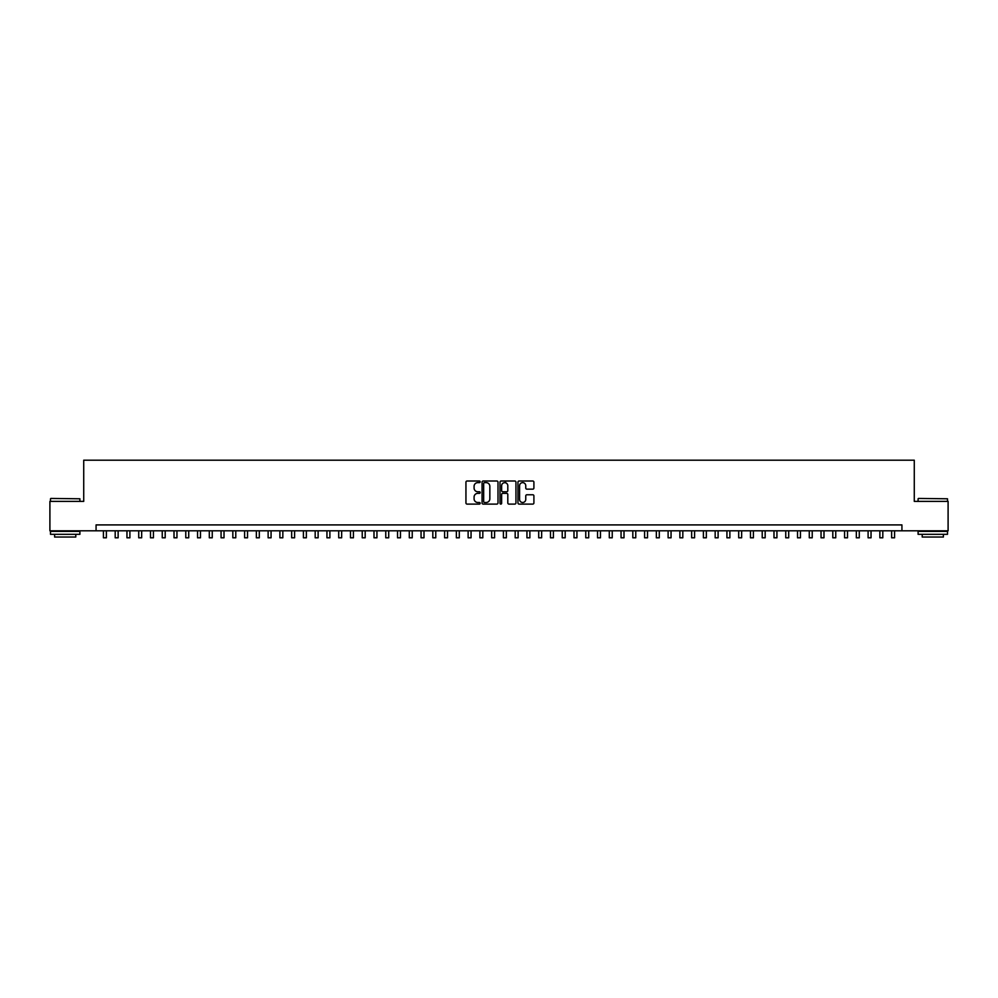 <?xml version="1.0" encoding="UTF-8"?>
<svg xmlns="http://www.w3.org/2000/svg" width="998" height="998" viewBox="0 0 998 998"><rect width="100%" height="100%" fill="white"/><g stroke="black" fill="none" stroke-linecap="round" stroke-linejoin="round"><path stroke-width="1.5" d="M480.175 481.822A0.811 0.811 0 0 0 479.364 481.011L467.101 481.011A1.16 1.16 0 0 0 465.941 482.171L465.941 502.955A1.16 1.16 0 0 0 467.101 504.102L479.364 504.102A0.811 0.811 0 0 0 480.175 503.304A0.811 0.811 0 0 0 479.364 502.493L477.78 502.493A3.693 3.693 0 0 1 474.087 498.8L474.087 497.066A3.693 3.693 0 0 1 477.78 493.361L479.364 493.361A0.811 0.811 0 0 0 480.175 492.563A0.811 0.811 0 0 0 479.364 491.752L477.78 491.752A3.693 3.693 0 0 1 474.087 488.059L474.087 486.325A3.693 3.693 0 0 1 477.78 482.633L479.364 482.633A0.811 0.811 0 0 0 480.175 481.822M532.745 489.157A1.16 1.16 0 0 0 533.905 487.997L533.905 482.171A1.16 1.16 0 0 0 532.745 481.011L519.122 481.011A1.16 1.16 0 0 0 517.962 482.171L517.962 502.955A1.16 1.16 0 0 0 519.122 504.102L532.745 504.102A1.16 1.16 0 0 0 533.905 502.955L533.905 495.906A1.16 1.16 0 0 0 532.745 494.759L526.919 494.759A1.16 1.16 0 0 0 525.759 495.906L525.759 499.399A3.094 3.094 0 0 1 522.678 502.493A3.094 3.094 0 0 1 519.584 499.399L519.584 485.714A3.094 3.094 0 0 1 522.678 482.633A3.094 3.094 0 0 1 525.759 485.714L525.759 487.997A1.16 1.16 0 0 0 526.919 489.157L532.745 489.157M96.07 530.799L49.9 530.799L49.9 501.383L83.72 501.383L83.72 460.203L914.28 460.203L914.28 501.383L948.1 501.383L948.1 530.799L901.93 530.799L901.93 524.911L96.07 524.911L96.07 530.799L901.93 530.799M497.99 482.171A1.16 1.16 0 0 0 496.829 481.011L483.207 481.011A1.16 1.16 0 0 0 482.059 482.171L482.059 502.955A1.16 1.16 0 0 0 483.207 504.102L496.829 504.102A1.16 1.16 0 0 0 497.99 502.955L497.99 482.171M501.171 481.011L514.793 481.011A1.16 1.16 0 0 1 515.941 482.171L515.941 502.955A1.16 1.16 0 0 1 514.793 504.102L508.955 504.102A1.16 1.16 0 0 1 507.807 502.955L507.807 494.521A1.16 1.16 0 0 0 506.647 493.361L502.78 493.361A1.16 1.16 0 0 0 501.632 494.521L501.632 503.304A0.811 0.811 0 0 1 500.821 504.102A0.811 0.811 0 0 1 500.01 503.304L500.01 482.171A1.16 1.16 0 0 1 501.171 481.011M484.479 482.633A0.811 0.811 0 0 0 483.668 483.431L483.668 501.682A0.811 0.811 0 0 0 484.479 502.493L486.151 502.493A3.693 3.693 0 0 0 489.843 498.8L489.843 486.325A3.693 3.693 0 0 0 486.151 482.633L484.479 482.633M507.807 485.776A3.094 3.094 0 0 0 504.714 482.683A3.094 3.094 0 0 0 501.632 485.776L501.632 490.592A1.16 1.16 0 0 0 502.78 491.752L506.647 491.752A1.16 1.16 0 0 0 507.807 490.592L507.807 485.776M103.43 530.799L103.43 537.797L106.374 537.797L106.374 530.799M50.836 498.439L79.902 498.788L50.836 498.439M65.194 534.317L50.486 534.317L50.486 531.385L79.902 531.385L79.902 534.317L65.194 534.317M75.786 534.317L75.786 537.024L54.603 537.024L54.603 534.317M918.459 498.439L947.514 498.788L918.459 498.439M932.806 534.317L918.098 534.317L918.098 531.385L947.514 531.385L947.514 534.317L932.806 534.317M943.397 534.317L943.397 537.024L922.214 537.024L922.214 534.317M115.194 530.799L115.194 537.797L118.138 537.797L118.138 530.799M126.958 530.799L126.958 537.797L129.902 537.797L129.902 530.799M138.722 530.799L138.722 537.797L141.666 537.797L141.666 530.799M150.486 530.799L150.486 537.797L153.43 537.797L153.43 530.799M162.25 530.799L162.25 537.797L165.194 537.797L165.194 530.799M174.014 530.799L174.014 537.797L176.958 537.797L176.958 530.799M185.778 530.799L185.778 537.797L188.722 537.797L188.722 530.799M197.542 530.799L197.542 537.797L200.486 537.797L200.486 530.799M209.306 530.799L209.306 537.797L212.25 537.797L212.25 530.799M221.069 530.799L221.069 537.797L224.014 537.797L224.014 530.799M232.833 530.799L232.833 537.797L235.778 537.797L235.778 530.799M244.597 530.799L244.597 537.797L247.541 537.797L247.541 530.799M256.361 530.799L256.361 537.797L259.305 537.797L259.305 530.799M268.125 530.799L268.125 537.797L271.069 537.797L271.069 530.799M279.889 530.799L279.889 537.797L282.833 537.797L282.833 530.799M291.653 530.799L291.653 537.797L294.597 537.797L294.597 530.799M303.417 530.799L303.417 537.797L306.361 537.797L306.361 530.799M315.181 530.799L315.181 537.797L318.125 537.797L318.125 530.799M326.945 530.799L326.945 537.797L329.889 537.797L329.889 530.799M338.709 530.799L338.709 537.797L341.653 537.797L341.653 530.799M350.473 530.799L350.473 537.797L353.417 537.797L353.417 530.799M362.237 530.799L362.237 537.797L365.181 537.797L365.181 530.799M374.001 530.799L374.001 537.797L376.945 537.797L376.945 530.799M385.764 530.799L385.764 537.797L388.709 537.797L388.709 530.799M397.528 530.799L397.528 537.797L400.472 537.797L400.472 530.799M409.292 530.799L409.292 537.797L412.236 537.797L412.236 530.799M421.056 530.799L421.056 537.797L424 537.797L424 530.799M432.82 530.799L432.82 537.797L435.764 537.797L435.764 530.799M444.597 530.799L444.597 537.797L447.528 537.797L447.528 530.799M456.36 530.799L456.36 537.797L459.292 537.797L459.292 530.799M468.124 530.799L468.124 537.797L471.056 537.797L471.056 530.799M479.888 530.799L479.888 537.797L482.82 537.797L482.82 530.799M491.652 530.799L491.652 537.797L494.584 537.797L494.584 530.799M505.587 482.807L505.587 481.011M503.416 530.799L503.416 537.797L506.348 537.797L506.348 530.799M515.18 530.799L515.18 537.797L518.112 537.797L518.112 530.799M526.944 530.799L526.944 537.797L529.876 537.797L529.876 530.799M538.708 530.799L538.708 537.797L541.64 537.797L541.64 530.799M550.472 530.799L550.472 537.797L553.403 537.797L553.403 530.799M562.236 530.799L562.236 537.797L565.18 537.797L565.18 530.799M574 530.799L574 537.797L576.944 537.797L576.944 530.799M585.764 530.799L585.764 537.797L588.708 537.797L588.708 530.799M597.528 530.799L597.528 537.797L600.472 537.797L600.472 530.799M609.291 530.799L609.291 537.797L612.236 537.797L612.236 530.799M621.055 530.799L621.055 537.797L624 537.797L624 530.799M632.819 530.799L632.819 537.797L635.763 537.797L635.763 530.799M644.583 530.799L644.583 537.797L647.527 537.797L647.527 530.799M656.347 530.799L656.347 537.797L659.291 537.797L659.291 530.799M668.111 530.799L668.111 537.797L671.055 537.797L671.055 530.799M679.875 530.799L679.875 537.797L682.819 537.797L682.819 530.799M691.639 530.799L691.639 537.797L694.583 537.797L694.583 530.799M703.403 530.799L703.403 537.797L706.347 537.797L706.347 530.799M715.167 530.799L715.167 537.797L718.111 537.797L718.111 530.799M726.931 530.799L726.931 537.797L729.875 537.797L729.875 530.799M738.695 530.799L738.695 537.797L741.639 537.797L741.639 530.799M750.459 530.799L750.459 537.797L753.403 537.797L753.403 530.799M762.223 530.799L762.223 537.797L765.167 537.797L765.167 530.799M773.986 530.799L773.986 537.797L776.931 537.797L776.931 530.799M785.75 530.799L785.75 537.797L788.694 537.797L788.694 530.799M797.514 530.799L797.514 537.797L800.458 537.797L800.458 530.799M809.278 530.799L809.278 537.797L812.222 537.797L812.222 530.799M821.042 530.799L821.042 537.797L823.986 537.797L823.986 530.799M832.806 530.799L832.806 537.797L835.75 537.797L835.75 530.799M844.57 530.799L844.57 537.797L847.514 537.797L847.514 530.799M856.334 530.799L856.334 537.797L859.278 537.797L859.278 530.799M868.098 530.799L868.098 537.797L871.042 537.797L871.042 530.799M879.862 530.799L879.862 537.797L882.806 537.797L882.806 530.799M891.626 530.799L891.626 537.797L894.57 537.797L894.57 530.799M50.486 501.383L50.486 498.788M79.902 501.383L79.902 498.788M918.098 501.383L918.098 498.788M947.514 501.383L947.514 498.788"/></g></svg>
